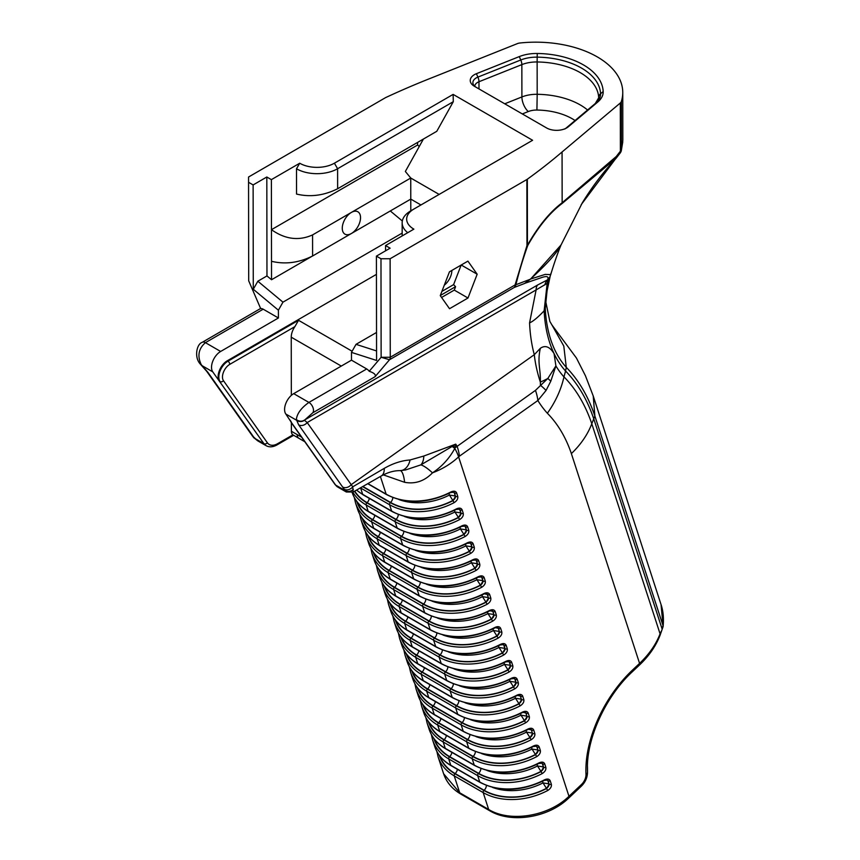 <?xml version="1.0" encoding="UTF-8"?>
<svg xmlns="http://www.w3.org/2000/svg" width="860" height="860" viewBox="0 0 860 860"><rect width="100%" height="100%" fill="white"/><g stroke="black" fill="none" stroke-linecap="round" stroke-linejoin="round"><path stroke-width="1.29" d="M544.283 780.407L544.24 779.945A58.125 42.108 162 0 1 479.74 781.998A1.612 0.935 120 0 0 480.02 782.374C499.488 792.254 520.913 791.598 544.283 780.407L547.68 780.095L548.024 780.708A1.612 1.172 -18 0 0 550.217 780.794C549.26 778.827 547.261 778.537 544.24 779.945M546.863 779.762L548.024 780.708L549.121 784.094L546.627 788.502L547.68 790.534C550.561 788.695 551.776 786.577 551.324 784.18L550.217 780.794M546.315 788.115L546.476 788.319A3.87 2.548 138.9 0 0 548.906 783.847L543.015 782.912L546.315 788.115A3.87 2.333 140.4 0 0 548.884 783.825L547.788 780.439A3.87 2.752 137.3 0 0 547.562 779.988M538.779 763.476L538.736 763.013A58.125 42.108 162 0 1 474.236 765.067A1.612 0.935 120 0 0 474.516 765.443C493.984 775.322 515.409 774.666 538.779 763.476L542.176 763.164L542.52 763.777A1.612 1.172 -18 0 0 544.713 763.863C543.756 761.885 541.757 761.605 538.736 763.013M541.359 762.831L542.52 763.777L543.617 767.163L541.123 771.57L542.176 773.602C545.057 771.753 546.272 769.646 545.821 767.249L544.713 763.863M540.811 771.183L540.962 771.388A3.87 2.548 138.9 0 0 543.402 766.916L537.511 765.98L540.811 771.183A3.87 2.333 140.4 0 0 543.38 766.883L542.284 763.508A3.87 2.548 138.9 0 0 542.079 763.078M533.275 746.544L533.221 746.082A58.125 42.108 162 0 1 468.721 748.135A1.612 0.935 120 0 0 469.012 748.501C488.48 758.391 509.905 757.735 533.275 746.544L536.672 746.233L537.016 746.846A1.612 1.172 -18 0 0 539.209 746.932C538.242 744.953 536.253 744.674 533.221 746.082M535.844 745.889L537.016 746.846L538.113 750.232L535.619 754.639L536.672 756.671C539.553 754.822 540.768 752.704 540.317 750.318L539.209 746.932M535.307 754.241L535.457 754.457A3.87 2.548 138.9 0 0 537.898 749.984L532.007 749.049L535.307 754.241A3.87 2.333 140.4 0 0 537.876 749.952L536.78 746.566A3.87 2.548 138.9 0 0 536.575 746.147M533.705 730C532.738 728.022 530.749 727.743 527.717 729.151L531.512 729.914A1.612 1.172 -18 0 0 533.705 730L534.802 733.386A1.612 1.172 162 0 1 532.609 733.3L530.115 737.708A56.513 40.947 162 0 1 467.41 739.697L438.439 722.97A56.513 40.947 162 0 1 422.787 704.501M423.668 712.445L421.604 706.103A58.125 42.108 -18 0 0 437.686 725.055L439.75 731.409A58.125 42.108 162 0 1 423.668 712.445C426.377 720.529 431.838 726.979 440.04 731.774A1.612 0.935 -60 0 1 439.75 731.409L468.721 748.135L466.658 741.782A58.125 42.108 -18 0 0 531.158 739.729L529.953 737.525A3.87 2.548 138.9 0 0 532.394 733.053L526.503 732.118L529.803 737.31A3.87 2.333 140.4 0 0 532.372 733.021L531.265 729.635A3.87 2.752 137.3 0 0 531.05 729.194M531.158 739.729C534.049 737.891 535.264 735.773 534.802 733.386M530.34 728.957L531.297 729.667A3.87 2.548 138.9 0 0 531.072 729.216M528.201 713.069C527.234 711.091 525.245 710.812 522.213 712.22L525.997 712.972A1.612 1.172 -18 0 0 528.201 713.069L529.298 716.455A1.612 1.172 162 0 1 527.105 716.358L524.611 720.777A56.513 40.947 162 0 1 461.895 722.765L432.924 706.038A56.513 40.947 162 0 1 417.272 687.57M527.717 729.151A58.125 42.108 162 0 1 463.217 731.204L461.154 724.851A58.125 42.108 -18 0 0 525.654 722.798L524.449 720.594A3.87 2.548 138.9 0 0 526.89 716.122L520.999 715.187L524.299 720.379A3.87 2.333 140.4 0 0 526.868 716.09L525.761 712.703A3.87 2.548 138.9 0 0 525.567 712.274M525.654 722.798C528.545 720.959 529.76 718.842 529.298 716.455M522.697 696.127C521.73 694.16 519.73 693.87 516.71 695.288L520.494 696.041A1.612 1.172 -18 0 0 522.697 696.127L523.794 699.513A1.612 1.172 162 0 1 521.601 699.427L519.107 703.835A56.513 40.947 162 0 1 456.391 705.834L427.42 689.107A56.513 40.947 162 0 1 411.768 670.639M522.213 712.22A58.125 42.108 162 0 1 457.713 714.262L455.649 707.92A58.125 42.108 -18 0 0 520.149 705.866L518.946 703.652A3.87 2.548 138.9 0 0 521.386 699.18L515.495 698.245L518.795 703.448A3.87 2.333 140.4 0 0 521.354 699.159L520.257 695.772A3.87 2.752 137.3 0 0 520.031 695.321M520.149 705.866C523.03 704.028 524.245 701.911 523.794 699.513M519.332 695.095L520.279 695.794A3.87 2.548 138.9 0 0 520.063 695.342M511.248 678.809L511.206 678.346A58.125 42.108 162 0 1 446.706 680.4A1.612 0.935 120 0 0 446.985 680.776C466.453 690.655 487.878 690 511.248 678.809L514.645 678.497L514.99 679.11A1.612 1.172 -18 0 0 517.183 679.196C516.226 677.228 514.226 676.938 511.206 678.346M513.828 678.164L514.99 679.11L516.086 682.496L513.592 686.904L514.645 688.935C517.526 687.097 518.741 684.979 518.29 682.582L517.183 679.196M513.28 686.516L513.442 686.721A3.87 2.548 138.9 0 0 515.882 682.249L509.98 681.313L513.28 686.516A3.87 2.333 140.4 0 0 515.85 682.227L514.753 678.841A3.87 2.548 138.9 0 0 514.559 678.411M505.744 661.878L505.702 661.415A58.125 42.108 162 0 1 441.202 663.468A1.612 0.935 120 0 0 441.481 663.845C460.949 673.724 482.374 673.068 505.744 661.878L509.142 661.566L509.486 662.178A1.612 1.172 -18 0 0 511.678 662.264C510.722 660.287 508.722 660.007 505.702 661.415M508.325 661.222L509.486 662.178L510.582 665.565L508.088 669.972L509.142 672.004C512.023 670.155 513.237 668.048 512.786 665.651L511.678 662.264M507.776 669.574L507.927 669.789A3.87 2.548 138.9 0 0 510.367 665.317L504.476 664.382L507.776 669.574A3.87 2.333 140.4 0 0 510.346 665.285L509.249 661.91A3.87 2.752 137.3 0 0 509.023 661.458M500.24 644.946L500.197 644.484A58.125 42.108 162 0 1 435.687 646.537A1.612 0.935 120 0 0 435.977 646.903C455.445 656.793 476.87 656.137 500.24 644.946L503.637 644.634L503.981 645.247A1.612 1.172 -18 0 0 506.174 645.333C505.218 643.355 503.218 643.076 500.197 644.484M502.81 644.29L503.981 645.247L505.078 648.633L502.584 653.041L503.637 655.062C506.518 653.224 507.733 651.106 507.282 648.72L506.174 645.333M502.272 652.643L502.423 652.858A3.87 2.548 138.9 0 0 504.863 648.386L498.972 647.451L502.272 652.643A3.87 2.333 140.4 0 0 504.841 648.354L503.745 644.968A3.87 2.752 137.3 0 0 503.519 644.527M500.671 628.402C499.703 626.424 497.714 626.144 494.683 627.553L498.477 628.305A1.612 1.172 -18 0 0 500.671 628.402L501.767 631.788A1.612 1.172 162 0 1 499.574 631.702L497.08 636.11A56.513 40.947 162 0 1 434.375 638.099L405.404 621.371A56.513 40.947 162 0 1 389.752 602.903M390.633 610.847L388.569 604.505A58.125 42.108 -18 0 0 404.651 623.457L406.715 629.81A58.125 42.108 162 0 1 390.633 610.847C393.342 618.931 398.803 625.381 407.006 630.176A1.612 0.935 -60 0 1 406.715 629.81L435.687 646.537L433.623 640.184A58.125 42.108 -18 0 0 498.123 638.131L496.919 635.927A3.87 2.548 138.9 0 0 499.359 631.455L493.468 630.52L496.768 635.712A3.87 2.333 140.4 0 0 499.337 631.423L498.23 628.037A3.87 2.752 137.3 0 0 498.015 627.585M498.123 638.131C501.014 636.292 502.229 634.175 501.767 631.788M497.306 627.359L498.262 628.069A3.87 2.548 138.9 0 0 498.037 627.606M495.166 611.46C494.199 609.493 492.21 609.213 489.179 610.621L492.963 611.374A1.612 1.172 -18 0 0 495.166 611.46L496.263 614.846A1.612 1.172 162 0 1 494.07 614.76L491.576 619.178A56.513 40.947 162 0 1 428.871 621.167L399.9 604.44A56.513 40.947 162 0 1 384.248 585.972M494.683 627.553A58.125 42.108 162 0 1 430.183 629.595L428.119 623.253A58.125 42.108 -18 0 0 492.619 621.199L491.415 618.985A3.87 2.548 138.9 0 0 493.855 614.513L487.964 613.588L491.264 618.781A3.87 2.333 140.4 0 0 493.833 614.491L492.726 611.105A3.87 2.752 137.3 0 0 492.511 610.654A3.87 2.548 138.9 0 1 492.758 611.127L493.855 614.513M492.619 621.199C495.51 619.361 496.725 617.243 496.263 614.846M489.662 594.529C488.695 592.562 486.706 592.271 483.675 593.679L487.459 594.443A1.612 1.172 -18 0 0 489.662 594.529L490.759 597.915A1.612 1.172 162 0 1 488.566 597.829L486.072 602.236A56.513 40.947 162 0 1 423.356 604.236L394.385 587.509A56.513 40.947 162 0 1 378.733 569.041M489.179 610.621A58.125 42.108 162 0 1 424.679 612.664L422.615 606.321A58.125 42.108 -18 0 0 487.115 604.268L485.911 602.054A3.87 2.548 138.9 0 0 488.351 597.582L482.46 596.646L485.76 601.85A3.87 2.333 140.4 0 0 488.329 597.56L487.222 594.174A3.87 2.752 137.3 0 0 486.996 593.722M487.115 604.268C490.006 602.43 491.221 600.312 490.759 597.915M486.298 593.497L487.244 594.196A3.87 2.548 138.9 0 0 487.029 593.744M478.214 577.211L478.171 576.748A58.125 42.108 162 0 1 413.671 578.801A1.612 0.935 120 0 0 413.95 579.178C433.418 589.057 454.843 588.401 478.214 577.211L481.621 576.92L481.955 577.511A1.612 1.172 -18 0 0 484.158 577.597C483.191 575.62 481.191 575.34 478.171 576.748M480.783 576.555L481.955 577.511L483.062 580.898L480.568 585.305L481.611 587.337C484.492 585.499 485.706 583.381 485.255 580.984L484.158 577.597M480.256 584.918L480.407 585.122A3.87 2.548 138.9 0 0 482.847 580.65L476.945 579.715L480.256 584.918A3.87 2.333 140.4 0 0 482.815 580.618L481.718 577.243A3.87 2.752 137.3 0 0 481.503 576.802M472.71 560.279L472.667 559.817A58.125 42.108 162 0 1 408.167 561.87A1.612 0.935 120 0 0 408.446 562.236C427.914 572.126 449.339 571.47 472.71 560.279L476.117 559.978L476.451 560.58A1.612 1.172 -18 0 0 478.644 560.666C477.687 558.688 475.688 558.409 472.667 559.817M475.279 559.624L476.451 560.58L477.547 563.966L475.053 568.374L476.107 570.406C478.988 568.557 480.202 566.439 479.751 564.053L478.644 560.666M474.741 567.976L474.903 568.191A3.87 2.548 138.9 0 0 477.332 563.719L471.441 562.784L474.741 567.976A3.87 2.333 140.4 0 0 477.311 563.687L476.214 560.301A3.87 2.752 137.3 0 0 475.999 559.871M467.206 543.348L467.163 542.886A58.125 42.108 162 0 1 402.663 544.939A1.612 0.935 120 0 0 402.942 545.304C422.41 555.184 443.835 554.539 467.206 543.348L470.603 543.036L470.947 543.649A1.612 1.172 -18 0 0 473.14 543.735C472.183 541.757 470.183 541.477 467.163 542.886M469.786 542.692L470.947 543.649L472.043 547.035L469.549 551.443L470.603 553.464C473.484 551.625 474.698 549.508 474.247 547.121L473.14 543.735M469.237 551.045L469.388 551.26A3.87 2.548 138.9 0 0 471.828 546.788L465.937 545.853L469.237 551.045A3.87 2.333 140.4 0 0 471.807 546.756L470.71 543.369A3.87 2.752 137.3 0 0 470.485 542.929M461.702 526.417L461.648 525.954A58.125 42.108 162 0 1 397.148 527.997A1.612 0.935 120 0 0 397.438 528.373C416.906 538.252 438.331 537.597 461.702 526.417L465.099 526.105L465.443 526.707A1.612 1.172 -18 0 0 467.636 526.804C466.668 524.826 464.679 524.546 461.648 525.954M464.282 525.761L465.443 526.707L466.539 530.093L464.045 534.511L465.099 536.533C467.98 534.694 469.194 532.577 468.743 530.19L467.636 526.804M463.733 534.114L463.884 534.329A3.87 2.548 138.9 0 0 466.324 529.857L460.433 528.921L463.733 534.114A3.87 2.333 140.4 0 0 466.303 529.824L465.206 526.438A3.87 2.752 137.3 0 0 464.981 525.987A3.87 2.548 138.9 0 1 465.228 526.471M456.198 509.475L456.144 509.023A58.125 42.108 162 0 1 391.644 511.066A1.612 0.935 120 0 0 391.923 511.442C411.402 521.321 432.816 520.665 456.198 509.475L459.595 509.174L459.939 509.776A1.612 1.172 -18 0 0 462.132 509.862C461.164 507.894 459.175 507.604 456.144 509.023M458.767 508.83L459.939 509.776L461.035 513.162L458.541 517.569L459.584 519.601C462.476 517.763 463.69 515.645 463.228 513.248L462.132 509.862M458.229 517.183L458.38 517.387A3.87 2.548 138.9 0 0 460.82 512.915L454.929 511.979L458.229 517.183A3.87 2.333 140.4 0 0 460.799 512.893L459.691 509.507A3.87 2.752 137.3 0 0 459.476 509.055M450.683 492.543L450.64 492.081A58.125 42.108 162 0 1 386.14 494.135A1.612 0.935 120 0 0 386.419 494.511C405.898 504.39 427.312 503.734 450.683 492.543L454.091 492.232L454.424 492.844A1.612 1.172 -18 0 0 456.628 492.93C455.66 490.963 453.671 490.673 450.64 492.081M453.263 491.898L454.424 492.844L455.531 496.231L453.037 500.638L454.08 502.67C456.972 500.832 458.187 498.714 457.724 496.317L456.628 492.93M452.725 500.251L452.876 500.456A3.87 2.548 138.9 0 0 455.316 495.983L449.425 495.048L452.725 500.251A3.87 2.333 140.4 0 0 455.295 495.962L454.188 492.576A3.87 2.752 137.3 0 0 453.962 492.124A3.87 2.548 138.9 0 1 454.209 492.597M529.803 737.31L529.953 737.525A56.19 40.71 -18 0 1 467.625 739.492A4.526 2.612 120 0 0 469.861 734.623M524.837 712.026L525.761 712.703A3.87 2.752 137.3 0 0 525.535 712.252M524.299 720.379L524.449 720.594A56.19 40.71 -18 0 1 462.121 722.561A4.526 2.612 120 0 0 464.346 717.681M518.795 703.448L518.946 703.652A56.19 40.71 -18 0 1 456.617 705.63A4.526 2.612 120 0 0 458.842 700.75M496.768 635.712L496.919 635.927A56.19 40.71 -18 0 1 434.59 637.894A4.526 2.612 120 0 0 436.826 633.024M491.802 610.428L492.758 611.127M491.264 618.781L491.415 618.985A56.19 40.71 -18 0 1 429.086 620.963A4.526 2.612 120 0 0 431.312 616.082M485.76 601.85L485.911 602.054A56.19 40.71 -18 0 1 423.582 604.032A4.526 2.612 120 0 0 425.808 599.151M453.037 445.276A14.857 8.858 -111.2 0 1 453.091 445.888L420.895 464.862A14.857 9.503 -106.2 0 0 423.776 456.047L455.736 444.147L453.091 445.888A51.664 10.384 -149.8 0 0 455.262 447.694L535.468 390.365L547.798 378.486L555.904 365.919A180.804 104.393 120 0 0 563.966 376.916L565.558 371.004A286.885 165.636 -60 0 1 581.134 391.3A286.885 165.636 -60 0 1 593.819 419.003L662.028 628.757L663.017 625.607A5.171 3.386 6.2 0 1 663.125 626.574A5.171 3.386 6.2 0 1 663.092 626.757M443.642 773.796L459.702 792.769L488.673 809.486C510.13 822.633 548.572 816.355 568.965 796.295L581.467 784.503A9.159 5.289 120 0 0 585.982 774.365A94.17 54.373 -60 0 1 632.412 670.133L639.571 663.383C649.106 654.342 655.943 644.495 660.071 633.831L661.415 630.961M593.207 395.912L585.445 375.777L576.437 358.039L551.937 324.962L563.794 346.064L566.299 367.36A290.508 167.721 -60 0 1 594.873 416.025L591.788 423.743L660.071 633.831A5.171 3.074 20.9 0 1 660.071 635.26L663.114 626.574C663.899 618.254 663.211 610.933 661.061 604.612L593.207 395.912L594.873 416.025L655.793 603.408L663.017 625.607L661.061 604.612M278.404 310.202L253.281 289.261L253.119 184.932L248.551 182.299L248.701 280.822L260.677 308.611A6.461 3.72 59.9 0 1 263.192 309.192L278.414 317.974L278.404 310.202L282.962 302.161L402.179 233.092M201.38 365.253A6.461 2.806 -45.3 0 0 201.444 365.317A6.461 2.806 -45.3 0 0 202.035 365.65L212.753 371.842A12.921 7.46 -60 0 1 220.644 351.46L278.414 317.974M375.1 376.68L312.75 412.8L304.418 420.26A6.461 6.235 -177.7 0 1 296.539 420.217L285.821 414.025A12.921 7.46 -60 0 1 293.701 393.644L351.482 360.168L366.704 368.951A6.461 3.72 -120.1 0 1 369.219 371.273L381.13 357.276L390.268 357.265L390.117 258.752L380.98 258.763L381.13 357.276L389.515 359.738L375.1 376.68C376.11 374.745 374.154 372.939 369.219 371.273M290.906 421.217A12.921 7.46 120 0 0 291.744 422.98L335.647 485.083A19.371 11.191 120 0 0 337.808 487.082L346.365 492.017L344.247 489.275A6.461 4.977 -36.2 0 0 352.74 486.825L353.148 492.017L346.344 491.995M285.821 414.025L291.744 422.98A2.58 2.042 144.7 0 1 291.217 422.507L290.099 420.088M400.663 470.624A51.664 11.019 -81.1 0 1 404.608 482.299L383.334 474.87M452.145 445.652A14.857 8.923 -110.5 0 1 452.209 446.469A51.664 8.396 -151.2 0 0 454.811 448.415L455.736 444.147L457.025 446.05A38.754 19.672 54.6 0 1 459.412 456.198L458.606 456.864C451.306 463.68 442.599 469.001 432.483 472.849C424.517 481.095 415.229 484.255 404.608 482.299M353.374 489.351A6.461 5.74 153.4 0 1 345 490.479L335.647 485.083A2.58 2.042 144.7 0 1 335.12 484.599L291.217 422.507M399.653 470.656A14.857 10.589 -90.5 0 0 399.911 470.656A14.857 10.589 -90.5 0 0 399.954 470.656A14.857 10.589 -90.5 0 0 410.059 459.971L423.776 456.047M581.467 784.503A5.171 1.946 46.7 0 1 581.36 786.158L568.858 797.94A5.171 1.946 46.7 0 0 568.965 796.295L458.606 456.864A38.754 14.588 46.7 0 0 454.811 448.415C449.393 458.401 441.954 466.539 432.483 472.849A51.664 12.115 -123.9 0 0 420.895 464.862L405.554 469.958L399.911 470.646M304.418 420.26L307.192 422.561L352.74 486.825L384.216 468.388A14.857 8.503 60.4 0 1 381.216 476.021A14.857 8.503 60.4 0 1 380.862 476.204M384.216 468.388C392.956 463.368 401.566 460.573 410.059 459.971M548.336 281.714L549.11 279.919L547.046 290.992L545.251 308.493L544.133 310.825L547.164 283.359L536.113 289.917A12.921 7.439 -120.1 0 1 537.618 284.993L304.375 420.131A6.461 6.117 -155.8 0 1 296.345 419.508C297.055 413.552 301.247 407.855 308.923 402.426L366.704 368.951M529.567 322.876L529.567 322.876A199.735 115.315 120 0 0 534.296 354.685L534.296 354.685A119.475 60.662 -125.4 0 0 540.338 382.077A64.586 21.984 172.3 0 0 547.798 378.486L547.798 378.486A38.754 10.277 21.7 0 1 550.798 381.206L555.904 365.919L554.055 353.578A174.709 100.867 120 0 1 546.014 327.757A174.709 100.867 120 0 1 545.649 325.531A174.709 100.867 120 0 1 544.133 310.825C537.833 317.447 532.985 321.468 529.567 322.876L536.113 289.917L307.192 422.561A6.461 5.096 144.7 0 1 298.667 424.851L296.345 419.508M547.046 291.056L545.251 308.493A171.075 98.771 120 0 0 546.938 324.059A171.075 98.771 120 0 0 566.299 367.36L565.558 371.004A174.709 100.867 120 0 1 561.859 366.532A174.709 100.867 120 0 1 554.055 353.578C549.776 346.677 545.208 344.914 540.349 348.3L534.296 354.685L351.127 484.717A6.461 5.096 144.7 0 1 342.613 487.007L298.667 424.851M535.468 390.365A38.754 19.672 54.6 0 1 537.855 400.513L459.412 456.198M550.798 381.206L546.046 390.462A38.754 8.74 28.5 0 0 540.446 385.28L540.338 382.077C540.854 369.488 537.081 362.565 540.349 348.3M546.046 390.462L537.855 400.513A221.171 127.688 -60 0 0 547.358 413.252C555.517 401.813 561.064 389.709 563.966 376.916M563.988 376.852A280.865 162.164 -60 0 1 591.788 423.743A90.418 65.876 161.2 0 1 571.373 453.607A240.445 138.815 120 0 0 547.358 413.252M549.798 277.554L550.25 275.931A6.461 6.267 -169.1 0 1 547.841 279.274A6.461 6.343 -6.8 0 0 550.174 276.103A6.461 2.924 15.1 0 0 550.25 275.931L547.046 290.992M548.336 281.736L547.164 283.359A12.921 9.266 -131.4 0 1 548.519 279.693L549.389 278.877M547.841 279.274A126.033 20.597 -36.8 0 1 547.745 279.737L548.519 279.693M537.618 284.993L547.745 279.737A12.921 10.503 -113.4 0 0 544.821 284.972M352.127 351.245L298.527 320.296L294.883 326.639A12.921 7.46 -60 0 0 291.239 337.185L291.325 395.385M292.905 434.848L298.871 438.299A8.073 4.665 -60 0 1 297.205 434.623L291.389 431.258A8.073 4.665 -60 0 0 292.905 434.848L277.629 443.674A16.791 9.696 -60 0 1 267.363 442.771L223.46 380.679A10.331 5.966 -60 0 1 229.77 364.361L294.883 326.639M253.528 436.901L251.991 434.687A6.461 5.096 -35.3 0 1 250.668 433.494L253.635 437.546L257.635 440.782L253.528 436.901A6.461 5.203 145.7 0 1 252.141 435.612A6.461 5.203 145.7 0 1 252.055 435.483M212.753 371.842L219.364 381.195A12.921 7.46 -60 0 1 227.255 360.802L376.443 274.361M253.56 437.46A6.461 4.246 -40.5 0 0 253.635 437.557A6.461 4.246 -40.5 0 0 254.603 438.288L263.955 443.685A2.58 2.042 -35.3 0 0 267.363 442.771M200.412 364.188A6.461 2.236 -40 0 0 200.455 364.242A6.461 2.236 -40 0 0 201.197 364.575C197.166 355.879 198.574 348.569 205.422 342.667L263.192 309.192M206.647 371.219A6.461 5.096 -35.3 0 0 206.722 371.337A6.461 5.096 -35.3 0 0 208.045 372.531L201.197 364.575M291.368 422.722L291.389 431.258M410.8 210.84L410.779 199.101L351.417 233.49A12.921 7.46 -60 0 1 344.946 234.146A12.921 7.46 -60 0 1 342.957 223.804A12.921 7.46 -60 0 1 351.385 212.42A12.921 7.46 -60 0 1 357.857 211.775A12.921 7.46 -60 0 1 360.534 217.666A12.921 7.46 -60 0 1 351.417 233.49L312.599 255.99C298.904 262.805 285.208 264.579 271.513 261.3L271.534 279.737L311.169 256.774M351.482 360.168L351.471 352.385L376.572 360.447L376.411 256.13L380.98 258.763M376.562 350.944L356.029 344.344L351.471 352.385M356.029 344.344L376.529 332.465M440.298 295.517L455.563 286.67M560.946 245.078L530.631 279.027L524.557 283.488L530.212 279.285C546.992 264.084 557.259 252.603 561.01 244.842M537.242 53.481A30.358 17.555 -0.1 0 0 519.279 56.599L476.408 73.702A14.212 8.213 -0.1 0 0 474.419 86.29L546.584 127.946A14.212 8.213 -0.1 0 0 546.616 127.968A14.212 8.213 -0.1 0 0 566.654 127.936A14.212 8.213 -0.1 0 0 568.331 126.775L597.84 101.953A30.358 17.555 -0.1 0 0 603.183 91.558A67.639 39.119 -0.1 0 0 537.242 53.481L537.178 57.147A27.724 16.039 -0.1 0 0 520.773 59.985L477.902 77.099A11.578 6.697 -0.1 0 0 476.279 87.355A6.461 3.73 120 0 0 476.289 87.355A6.461 3.73 120 0 0 476.279 87.355L474.419 86.29M407.726 232.695A29.057 16.813 -0.1 0 1 402.158 222.826A29.057 16.813 -0.1 0 1 410.671 210.915L532.598 140.277L453.134 94.396L453.295 101.695L436.794 131.29L337.636 188.749C323.94 195.564 310.234 197.338 296.539 194.059L296.506 168.775L299.699 163.228A24.542 14.19 179.9 0 0 334.4 163.196L453.134 94.396M376.411 256.13L390.117 248.185L385.549 245.551L413.864 229.147A24.542 14.19 179.9 0 1 413.864 209.066L532.598 140.277M296.506 168.775A29.057 16.813 -0.1 0 0 337.604 168.732L453.295 101.695M390.117 258.752L526.868 179.514L526.976 245.541L515.065 284.961L390.268 357.265A6.461 3.72 -120.1 0 1 389.515 359.738L514.312 287.423A6.461 5.472 -111.5 0 0 515.903 284.714A271.47 156.692 -60 0 1 527.739 245.498C538.306 226.793 549.733 212.807 562.032 203.551L615.782 158.498L581.199 204.658M562.117 202.777C549.69 212.216 538.134 226.374 527.438 245.24L527.331 179.213A6.461 3.73 179.9 0 1 526.868 179.514M527.331 179.213A716.864 414.617 -0.1 0 0 562.064 151.983L620.307 102.996L620.383 151.199L616.233 156.531A6.461 2.988 37.5 0 1 616.039 158.347A6.461 2.988 37.5 0 1 616.029 158.347A6.461 2.988 37.5 0 1 615.749 158.627M621.339 101.544A87.182 50.428 -0.1 0 0 622.758 92.461L622.823 140.234L621.414 149.748A6.461 3.73 179.9 0 1 620.383 151.199A6.461 3.128 -141.6 0 1 620.125 153.101A6.461 6.461 0 0 0 621.253 150.919L621.253 150.919A6.461 5.01 -163.5 0 0 621.414 149.748L621.339 101.544A6.461 3.73 179.9 0 1 620.307 102.996M622.758 92.461A87.182 50.428 -0.1 0 0 519.945 43A6.461 3.73 -0.1 0 0 517.44 43.602L432.827 77.379A716.864 414.617 179.9 0 0 385.817 97.513A6.461 3.73 -0.1 0 0 385.301 97.782L248.551 177.02L248.551 182.299M253.119 184.932L266.815 176.999L271.384 179.632L299.699 163.228M530.631 279.027L545.24 274.383L550.733 274.652L550.25 275.813M282.962 302.161L257.839 281.22L266.966 275.931L271.534 279.737M253.281 289.261L257.839 281.22M266.815 176.999L266.966 275.931M271.384 179.632L271.459 229.684L417.594 145.018L419.304 146.436M423.421 139.041L405.35 171.473L410.747 178.02L312.567 234.909C298.871 241.09 285.165 239.349 271.459 229.684L271.513 261.3M417.584 142.427L417.594 145.018M439.148 194.414L410.747 178.02L410.779 199.101L420.938 204.959M390.3 210.969L402.329 220.988M385.549 245.551L385.56 250.83M477.171 274.222L467.98 298.012L449.522 308.708L440.266 295.614L449.457 271.825L467.915 261.128L477.171 274.222L461.218 265.009M467.98 298.012L454.273 290.099L455.585 286.702L453.596 284.628L441.889 291.411M461.175 265.041L453.596 284.628M441.567 297.463L454.273 290.099M444.298 285.176A12.921 7.46 120 0 0 451.865 270.427M562.064 151.983L562.15 202.745L616.233 156.531A6.461 4.236 48.6 0 1 615.782 158.509A6.461 1.924 43.1 0 1 615.62 158.831L615.62 158.831A6.461 6.461 0 0 0 616.039 158.347L620.125 153.101M582.295 202.863L560.763 245.519M530.212 279.285L515.903 284.714A6.461 2.365 -166.2 0 1 515.065 284.961A6.461 3.72 59.9 0 1 514.312 287.423L524.557 283.488M548.906 783.847L549.121 784.094A1.612 1.172 -18 0 0 551.324 784.18M439.922 756.133A56.19 40.71 -18 0 0 455.166 773.57L484.137 790.297A56.19 40.71 -18 0 0 546.476 788.319L546.627 788.502A56.513 40.947 162 0 1 483.922 790.501A1.612 0.935 120 0 0 483.18 792.587A58.125 42.108 -18 0 0 547.68 790.534M483.922 790.501L454.951 773.774A1.612 0.935 120 0 0 454.209 775.86L483.18 792.587L488.673 809.486A5.171 2.978 120 0 0 489.577 810.679A5.171 2.978 120 0 0 489.577 810.69A5.171 2.978 120 0 0 489.684 810.743M436.869 751.457L438.116 756.897A58.125 42.108 -18 0 0 454.209 775.86L459.702 792.769A5.171 2.978 120 0 0 460.605 793.952A5.171 2.978 120 0 0 460.605 793.963L489.577 810.679M454.951 773.774A56.513 40.947 162 0 1 439.299 755.306M434.676 746.319C437.396 754.403 442.846 760.842 451.048 765.647A1.612 0.935 -60 0 1 450.769 765.271A58.125 42.108 162 0 1 434.676 746.319L432.612 739.966A58.125 42.108 -18 0 0 448.705 758.918L477.676 775.645A58.125 42.108 -18 0 0 542.176 773.602M434.418 739.202A56.19 40.71 -18 0 0 449.662 756.639L478.633 773.355A56.19 40.71 -18 0 0 540.962 771.388L541.123 771.57A56.513 40.947 162 0 1 478.418 773.57A1.612 0.935 120 0 0 477.676 775.645L479.74 781.998L450.769 765.271L448.705 758.918A1.612 0.935 120 0 1 449.447 756.843A56.513 40.947 162 0 1 433.795 738.375M429.172 729.387C431.881 737.471 437.342 743.911 445.544 748.716A1.612 0.935 -60 0 1 445.265 748.34A58.125 42.108 162 0 1 429.172 729.387L427.108 723.034A58.125 42.108 -18 0 0 443.19 741.986L472.161 758.713A58.125 42.108 -18 0 0 536.672 756.671M428.914 722.26A56.19 40.71 -18 0 0 444.158 739.697L473.129 756.424A56.19 40.71 -18 0 0 535.457 754.457L535.619 754.639A56.513 40.947 162 0 1 472.914 756.628A1.612 0.935 120 0 0 472.161 758.713L474.236 765.067L445.265 748.34L443.19 741.986A1.612 0.935 120 0 1 443.943 739.901A56.513 40.947 162 0 1 428.291 721.443M432.924 706.038A1.612 0.935 -60 0 0 432.182 708.124L434.246 714.477A1.612 0.935 120 0 0 434.526 714.843L463.497 731.57A1.612 0.935 120 0 1 463.217 731.204L434.246 714.477A58.125 42.108 162 0 1 418.164 695.514L416.1 689.161A58.125 42.108 -18 0 0 432.182 708.124L461.154 724.851A1.612 0.935 -60 0 1 461.895 722.765M427.42 689.107A1.612 0.935 -60 0 0 426.678 691.193L428.742 697.535A1.612 0.935 120 0 0 429.022 697.912L457.993 714.638A1.612 0.935 120 0 1 457.713 714.262L428.742 697.535A58.125 42.108 162 0 1 412.66 678.583L410.596 672.23A58.125 42.108 -18 0 0 426.678 691.193L455.649 707.92A1.612 0.935 -60 0 1 456.391 705.834M516.71 695.288A58.125 42.108 162 0 1 452.209 697.331L423.238 680.604A58.125 42.108 162 0 1 407.145 661.652L405.081 655.298A58.125 42.108 -18 0 0 421.174 674.261L450.145 690.988A58.125 42.108 -18 0 0 514.645 688.935M406.887 654.535A56.19 40.71 -18 0 0 422.131 671.972L451.102 688.699A56.19 40.71 -18 0 0 513.442 686.721L513.592 686.904A56.513 40.947 162 0 1 450.887 688.903A1.612 0.935 120 0 0 450.145 690.988L452.209 697.331A1.612 0.935 120 0 0 452.489 697.707L423.518 680.98A1.612 0.935 120 0 1 423.238 680.604L421.174 674.261A1.612 0.935 120 0 1 421.916 672.176A56.513 40.947 162 0 1 406.264 653.707M401.642 644.721C404.361 652.804 409.812 659.244 418.014 664.049A1.612 0.935 -60 0 1 417.734 663.673A58.125 42.108 162 0 1 401.642 644.721L399.577 638.367A58.125 42.108 -18 0 0 415.67 657.32L444.642 674.046A58.125 42.108 -18 0 0 509.142 672.004M401.383 637.604A56.19 40.71 -18 0 0 416.627 655.03L445.598 671.757A56.19 40.71 -18 0 0 507.927 669.789L508.088 669.972A56.513 40.947 162 0 1 445.383 671.961A1.612 0.935 120 0 0 444.642 674.046L446.706 680.4L417.734 663.673L415.67 657.32A1.612 0.935 120 0 1 416.412 655.245A56.513 40.947 162 0 1 400.76 636.776M396.137 627.779C398.846 635.873 404.308 642.312 412.51 647.118A1.612 0.935 -60 0 1 412.23 646.741A58.125 42.108 162 0 1 396.137 627.779L394.073 621.436A58.125 42.108 -18 0 0 410.166 640.388L439.137 657.115A58.125 42.108 -18 0 0 503.637 655.062M395.879 620.662A56.19 40.71 -18 0 0 411.123 638.099L440.094 654.825A56.19 40.71 -18 0 0 502.423 652.858L502.584 653.041A56.513 40.947 162 0 1 439.879 655.03A1.612 0.935 120 0 0 439.137 657.115L441.202 663.468L412.23 646.741L410.166 640.388A1.612 0.935 120 0 1 410.908 638.303A56.513 40.947 162 0 1 395.256 619.845M399.9 604.44A1.612 0.935 -60 0 0 399.147 606.526L401.212 612.879A1.612 0.935 120 0 0 401.502 613.245L430.462 629.971A1.612 0.935 120 0 1 430.183 629.595L401.212 612.879A58.125 42.108 162 0 1 385.129 593.916L383.065 587.563A58.125 42.108 -18 0 0 399.147 606.526L428.119 623.253A1.612 0.935 -60 0 1 428.871 621.167M394.385 587.509A1.612 0.935 -60 0 0 393.644 589.595L395.707 595.937A1.612 0.935 120 0 0 395.987 596.313L424.958 613.04A1.612 0.935 120 0 1 424.679 612.664L395.707 595.937A58.125 42.108 162 0 1 379.625 576.985L377.562 570.632A58.125 42.108 -18 0 0 393.644 589.595L422.615 606.321A1.612 0.935 -60 0 1 423.356 604.236M483.675 593.679A58.125 42.108 162 0 1 419.175 595.733L390.204 579.006A58.125 42.108 162 0 1 374.121 560.053L372.047 553.7A58.125 42.108 -18 0 0 388.139 572.663L417.111 589.38A58.125 42.108 -18 0 0 481.611 587.337M373.853 552.937A56.19 40.71 -18 0 0 389.096 570.374L418.067 587.09A56.19 40.71 -18 0 0 480.407 585.122L480.568 585.305A56.513 40.947 162 0 1 417.852 587.305A1.612 0.935 120 0 0 417.111 589.38L419.175 595.733A1.612 0.935 120 0 0 419.454 596.109L390.483 579.382A1.612 0.935 120 0 1 390.204 579.006L388.139 572.663A1.612 0.935 120 0 1 388.881 570.578A56.513 40.947 162 0 1 373.229 552.109M368.607 543.122C371.327 551.206 376.777 557.645 384.979 562.451A1.612 0.935 -60 0 1 384.7 562.074A58.125 42.108 162 0 1 368.607 543.122L366.543 536.769A58.125 42.108 -18 0 0 382.635 555.721L411.607 572.448A58.125 42.108 -18 0 0 476.107 570.406M368.349 535.995A56.19 40.71 -18 0 0 383.592 553.432L412.563 570.159A56.19 40.71 -18 0 0 474.903 568.191L475.053 568.374A56.513 40.947 162 0 1 412.348 570.363A1.612 0.935 120 0 0 411.607 572.448L413.671 578.801L384.7 562.074L382.635 555.721A1.612 0.935 120 0 1 383.377 553.636A56.513 40.947 162 0 1 367.725 535.178M363.103 526.18C365.822 534.264 371.273 540.714 379.475 545.509A1.612 0.935 -60 0 1 379.195 545.143A58.125 42.108 162 0 1 363.103 526.18L361.039 519.838A58.125 42.108 -18 0 0 377.131 538.79L406.103 555.517A58.125 42.108 -18 0 0 470.603 553.464M362.845 519.064A56.19 40.71 -18 0 0 378.088 536.5L407.06 553.227A56.19 40.71 -18 0 0 469.388 551.26L469.549 551.443A56.513 40.947 162 0 1 406.844 553.432A1.612 0.935 120 0 0 406.103 555.517L408.167 561.87L379.195 545.143L377.131 538.79A1.612 0.935 120 0 1 377.873 536.704A56.513 40.947 162 0 1 362.221 518.247M357.599 509.249C360.308 517.333 365.769 523.783 373.971 528.577A1.612 0.935 -60 0 1 373.691 528.212A58.125 42.108 162 0 1 357.599 509.249L355.535 502.906A58.125 42.108 -18 0 0 371.627 521.859L400.588 538.586A58.125 42.108 -18 0 0 465.099 536.533M357.341 502.132A56.19 40.71 -18 0 0 372.584 519.569L401.555 536.296A56.19 40.71 -18 0 0 463.884 534.329L464.045 534.511A56.513 40.947 162 0 1 401.34 536.5A1.612 0.935 120 0 0 400.588 538.586L402.663 544.939L373.691 528.212L371.627 521.859A1.612 0.935 120 0 1 372.369 519.773A56.513 40.947 162 0 1 356.717 501.305M352.095 492.318C354.804 500.402 360.265 506.841 368.467 511.646A1.612 0.935 -60 0 1 368.177 511.27A58.125 42.108 162 0 1 352.148 492.49M354.739 491.103A56.19 40.71 -18 0 0 367.08 502.638L396.051 519.365A56.19 40.71 -18 0 0 458.38 517.387L458.541 517.569A56.513 40.947 162 0 1 395.837 519.569A1.612 0.935 120 0 0 395.084 521.654L397.148 527.997L368.177 511.27L366.113 504.927L395.084 521.654A58.125 42.108 -18 0 0 459.584 519.601M352.847 492.189A58.125 42.108 -18 0 0 366.113 504.927A1.612 0.935 120 0 1 366.865 502.842A56.513 40.947 162 0 1 354.46 491.264M356.481 490.103L362.952 494.715A1.612 0.935 -60 0 1 362.673 494.339A58.125 42.108 162 0 1 356.588 490.049M362.877 486.459L390.548 502.433A56.19 40.71 -18 0 0 452.876 500.456L453.037 500.638A56.513 40.947 162 0 1 390.322 502.638A1.612 0.935 120 0 0 389.58 504.723L391.644 511.066L362.673 494.339L360.609 487.996L389.58 504.723A58.125 42.108 -18 0 0 454.08 502.67M543.402 766.916L543.617 767.163A1.612 1.172 -18 0 0 545.821 767.249M478.418 773.57L449.447 756.843M537.898 749.984L538.113 750.232A1.612 1.172 -18 0 0 540.317 750.318M472.914 756.628L443.943 739.901M438.439 722.97A1.612 0.935 -60 0 0 437.686 725.055L466.658 741.782A1.612 0.935 -60 0 1 467.41 739.697M531.297 729.667L532.372 733.021M423.41 705.329A56.19 40.71 -18 0 0 438.654 722.765L467.625 739.492M525.761 712.703L526.89 716.122M417.895 688.398A56.19 40.71 -18 0 0 433.15 705.834L462.121 722.561M520.279 695.794L521.354 699.159M412.392 671.466A56.19 40.71 -18 0 0 427.646 688.903L456.617 705.63M515.882 682.249L516.086 682.496A1.612 1.172 -18 0 0 518.29 682.582M450.887 688.903L421.916 672.176M510.367 665.317L510.582 665.565A1.612 1.172 -18 0 0 512.786 665.651M445.383 671.961L416.412 655.245M504.863 648.386L505.078 648.633A1.612 1.172 -18 0 0 507.282 648.72M439.879 655.03L410.908 638.303M405.404 621.371A1.612 0.935 -60 0 0 404.651 623.457L433.623 640.184A1.612 0.935 -60 0 1 434.375 638.099M498.262 628.069L499.359 631.455M390.375 603.731A56.19 40.71 -18 0 0 405.619 621.167L434.59 637.894M384.871 586.799A56.19 40.71 -18 0 0 400.115 604.236L429.086 620.963M487.244 594.196L488.351 597.582M379.357 569.868A56.19 40.71 -18 0 0 394.611 587.305L423.582 604.032M482.847 580.65L483.062 580.898A1.612 1.172 -18 0 0 485.255 580.984M417.852 587.305L388.881 570.578M477.332 563.719L477.547 563.966A1.612 1.172 -18 0 0 479.751 564.053M412.348 570.363L383.377 553.636M471.828 546.788L472.043 547.035A1.612 1.172 -18 0 0 474.247 547.121M406.844 553.432L377.873 536.704M466.324 529.857L466.539 530.093A1.612 1.172 -18 0 0 468.743 530.19M401.34 536.5L372.369 519.773M460.82 512.915L461.035 513.162A1.612 1.172 -18 0 0 463.228 513.248M395.837 519.569L366.865 502.842M455.316 495.983L455.531 496.231A1.612 1.172 -18 0 0 457.724 496.317M390.322 502.638L362.587 486.62M380.399 476.472L386.14 494.135L367.887 483.599M455.166 773.57A4.526 2.612 120 0 0 457.369 769.291M484.137 790.297A4.526 2.612 120 0 0 486.373 785.416M542.499 781.321L543.015 782.912A51.664 37.431 162 0 1 492.479 787.394M449.662 756.639A4.526 2.612 120 0 0 451.865 752.36M478.633 773.355A4.526 2.612 120 0 0 480.869 768.485M536.995 764.379L537.511 765.98A51.664 37.431 162 0 1 486.975 770.463M473.129 756.424A4.526 2.612 120 0 0 475.365 751.554M446.362 735.429A4.526 2.612 -60 0 1 444.158 739.697M531.491 747.447L532.007 749.049A51.664 37.431 162 0 1 481.46 753.532M440.858 718.498A4.526 2.612 -60 0 1 438.654 722.765M525.987 730.516L526.503 732.118A51.664 37.431 162 0 1 475.956 736.59M435.343 701.567A4.526 2.612 -60 0 1 433.15 705.834M520.472 713.585L520.999 715.187A51.664 37.431 162 0 1 470.452 719.659M429.839 684.635A4.526 2.612 -60 0 1 427.646 688.903M514.968 696.654L515.495 698.245A51.664 37.431 162 0 1 464.948 702.727M451.102 688.699A4.526 2.612 120 0 0 453.338 683.818M424.335 667.693A4.526 2.612 -60 0 1 422.131 671.972M509.464 679.722L509.98 681.313A51.664 37.431 162 0 1 459.444 685.796M445.598 671.757A4.526 2.612 120 0 0 447.834 666.887M418.831 650.762A4.526 2.612 -60 0 1 416.627 655.03M503.96 662.78L504.476 664.382A51.664 37.431 162 0 1 453.94 668.865M440.094 654.825A4.526 2.612 120 0 0 442.33 649.956M413.327 633.831A4.526 2.612 -60 0 1 411.123 638.099M498.456 645.849L498.972 647.451A51.664 37.431 162 0 1 448.436 651.923M407.823 616.899A4.526 2.612 -60 0 1 405.619 621.167M492.952 628.918L493.468 630.52A51.664 37.431 162 0 1 442.921 634.992M402.319 599.968A4.526 2.612 -60 0 1 400.115 604.236M487.437 611.987L487.964 613.588A51.664 37.431 162 0 1 437.417 618.061M396.804 583.026A4.526 2.612 -60 0 1 394.611 587.305M481.933 595.055L482.46 596.646A51.664 37.431 162 0 1 431.913 601.129M389.096 570.374A4.526 2.612 120 0 0 391.3 566.095M418.067 587.09A4.526 2.612 120 0 0 420.303 582.22M476.429 578.113L476.945 579.715A51.664 37.431 162 0 1 426.41 584.198M383.592 553.432A4.526 2.612 120 0 0 385.796 549.164M412.563 570.159A4.526 2.612 120 0 0 414.8 565.289M470.925 561.182L471.441 562.784A51.664 37.431 162 0 1 420.906 567.267M378.088 536.5A4.526 2.612 120 0 0 380.292 532.232M407.06 553.227A4.526 2.612 120 0 0 409.296 548.357M465.421 544.251L465.937 545.853A51.664 37.431 162 0 1 415.401 550.325M372.584 519.569A4.526 2.612 120 0 0 374.788 515.301M401.555 536.296A4.526 2.612 120 0 0 403.791 531.426M459.917 527.32L460.433 528.921A51.664 37.431 162 0 1 409.887 533.394M367.08 502.638A4.526 2.612 120 0 0 369.284 498.37M396.051 519.365A4.526 2.612 120 0 0 398.287 514.484M454.413 510.388L454.929 511.979A51.664 37.431 162 0 1 404.383 516.462M390.548 502.433A4.526 2.612 120 0 0 392.773 497.553M448.898 493.457L449.425 495.048A51.664 37.431 162 0 1 398.879 499.531M585.982 774.365A5.171 3.139 -2.7 0 0 587.498 772.097A12.814 7.396 -60 0 1 587.509 772.645L587.509 768.528A17.867 10.309 120 0 0 587.487 767.765A85.473 49.342 -60 0 1 587.434 766.109L587.487 767.668A5.171 3.139 177.3 0 1 587.487 767.765L587.498 772.097A90.515 52.256 120 0 1 587.401 768.195C586.928 737.428 606.171 695.826 632.304 671.789A5.171 1.946 46.7 0 1 632.121 671.918M489.587 810.679C511.356 823.858 548.626 817.709 568.847 797.94A5.171 1.946 46.7 0 1 568.847 797.951A5.171 1.946 46.7 0 1 568.675 798.069C548.82 817.602 511.377 823.719 490.479 810.926M587.487 767.593A5.171 3.139 177.3 0 1 587.487 767.668L587.509 768.528M571.373 453.618L639.571 663.383A5.171 1.946 46.7 0 1 639.464 665.038C648.988 656.019 655.857 646.096 660.071 635.26A5.171 3.074 20.9 0 1 660.018 635.379M632.412 670.133A5.171 1.946 46.7 0 1 632.304 671.789L639.464 665.038A5.171 1.946 46.7 0 1 639.281 665.167M587.509 772.645C587.294 777.795 585.251 782.299 581.36 786.158A5.171 1.946 46.7 0 1 581.177 786.276M522.321 113.939L528.319 111.542A11.298 5.224 68.2 0 1 521.902 96.944L504.745 103.791M528.319 111.542A14.534 8.406 179.9 0 1 536.919 110.048L537.188 94.299A25.832 14.942 -0.1 0 0 521.902 96.944L521.848 64.618A6.461 2.988 -111.8 0 0 520.773 59.985L519.279 56.599M536.919 110.048A51.815 29.971 179.9 0 1 575.071 120.529M587.573 110.005A63.113 36.507 -0.1 0 0 537.188 94.299L537.135 61.974A63.113 36.507 179.9 0 1 598.667 97.492L598.678 98.105M597.84 101.953L595.679 103.232A27.724 16.039 -0.1 0 0 600.559 93.74A6.461 5.268 -2.5 0 0 598.667 97.492A25.832 14.942 179.9 0 1 598.678 97.857L595.292 103.512L565.772 128.344A6.461 4.332 49.9 0 1 566.17 128.065L595.679 103.232A6.461 4.332 -130.1 0 0 595.292 103.512M220.644 351.46L205.422 342.667A6.461 3.72 59.9 0 0 202.186 342.344A6.461 3.72 59.9 0 0 202.165 342.355A6.461 3.72 59.9 0 0 202.003 342.463M293.701 393.644L308.923 402.426A6.461 3.72 -120.1 0 1 312.954 407.522A6.461 3.72 -120.1 0 1 312.75 412.8M344.247 489.275L342.613 487.007M298.527 320.296L227.932 361.2A2.58 1.483 59.9 0 1 229.77 364.361M227.255 360.802L227.932 361.2A12.921 7.46 120 0 0 220.052 381.593A2.58 2.042 -35.3 0 0 223.46 380.679M219.364 381.195L263.955 443.685A19.371 11.191 120 0 0 266.116 445.684C269.373 447.426 273.039 447.146 277.092 444.856A2.58 1.494 -120 0 0 277.629 443.674M251.991 434.687L208.045 372.531M301.57 437.149L297.205 434.623M341.28 366.07L291.239 337.185M547.852 279.274C548.755 276.307 546.465 275.813 540.962 277.802L524.933 283.262M568.331 126.775L566.17 128.065A11.578 6.697 -0.1 0 1 565.633 128.473A6.461 4.332 49.9 0 1 565.772 128.344L564.805 129.011M474.795 86.15A9.686 5.601 179.9 0 1 478.977 81.732A6.461 2.988 -111.8 0 0 477.902 77.099L476.408 73.702M478.988 88.924L478.977 81.732L521.848 64.618A25.832 14.942 179.9 0 1 537.135 61.974L537.178 57.147A65.005 37.603 -0.1 0 1 600.559 93.74L603.183 91.558M410.671 210.915L413.864 209.066M337.636 188.749L337.604 168.732L334.4 163.196M312.567 234.909L312.599 255.99M526.976 245.541A6.461 1.591 19.7 0 0 527.739 245.498A6.461 0.731 -151.2 0 0 527.438 245.24A6.461 3.73 179.9 0 1 526.976 245.541M562.15 202.745A6.461 4.321 49.8 0 1 562.085 203.508M562.032 203.551A6.461 4.526 -128.3 0 0 562.117 202.767M451.048 765.647L480.02 782.374M443.62 773.807L438.116 756.897M431.365 734.515L432.612 739.966M445.544 748.716L474.516 765.443M425.861 717.584L427.108 723.034M440.04 731.774L469.012 748.501M463.497 731.57C482.976 741.449 504.39 740.804 527.771 729.613M434.526 714.843C426.334 710.048 420.873 703.598 418.164 695.514M420.357 700.653L421.604 706.103M457.993 714.638C477.461 724.518 498.886 723.862 522.256 712.682M429.022 697.912C420.819 693.106 415.369 686.667 412.66 678.583M414.853 683.721L416.1 689.161M452.489 697.707C471.957 707.587 493.382 706.931 516.752 695.74M423.518 680.98C415.315 676.175 409.865 669.736 407.145 661.652M409.338 666.79L410.596 672.23M403.834 649.859L405.081 655.298M418.014 664.049L446.985 680.776M398.331 632.917L399.577 638.367M412.51 647.118L441.481 663.845M392.827 615.986L394.073 621.436M407.006 630.176L435.977 646.903M430.462 629.971C449.941 639.851 471.355 639.206 494.737 628.015M401.502 613.245C393.3 608.45 387.838 602 385.129 593.916M387.322 599.054L388.569 604.505M424.958 613.04C444.437 622.919 465.851 622.264 489.233 611.084M395.987 596.313C387.796 591.508 382.334 585.069 379.625 576.985M381.818 582.123L383.065 587.563M419.454 596.109C438.923 605.988 460.347 605.332 483.718 594.142M390.483 579.382C382.281 574.577 376.831 568.137 374.121 560.053M376.315 565.192L377.562 570.632M370.8 548.261L372.047 553.7M384.979 562.451L413.95 579.178M365.296 531.319L366.543 536.769M379.475 545.509L408.446 562.236M359.792 514.387L361.039 519.838M373.971 528.577L402.942 545.304M354.288 497.456L355.535 502.906M368.467 511.646L397.438 528.373M362.952 494.715L391.923 511.442M367.704 483.696L386.419 494.511M443.588 773.656C446.458 782.192 452.134 788.953 460.616 793.952M337.808 487.082L335.12 484.599M399.954 470.646C393.998 470.581 387.752 472.377 381.216 476.01L353.148 492.017M551.948 324.973L549.862 321.414L545.863 302.139M277.092 444.856L293.658 435.289M257.57 440.75L266.116 445.684M298.904 438.31L304.816 441.739M260.623 308.482L202.186 342.344M202.175 342.366C196.66 343.989 193.908 357.545 200.455 364.242L206.722 371.337L250.668 433.494M476.289 87.355L474.784 86.355M402.158 222.826L402.179 235.909M550.98 273.276L550.69 274.297M550.733 274.652C551.884 270.524 556.613 255.581 560.634 245.981M621.264 150.887L622.79 141.771M582.274 202.895C592.174 186.749 603.29 172.054 615.62 158.831"/></g></svg>
